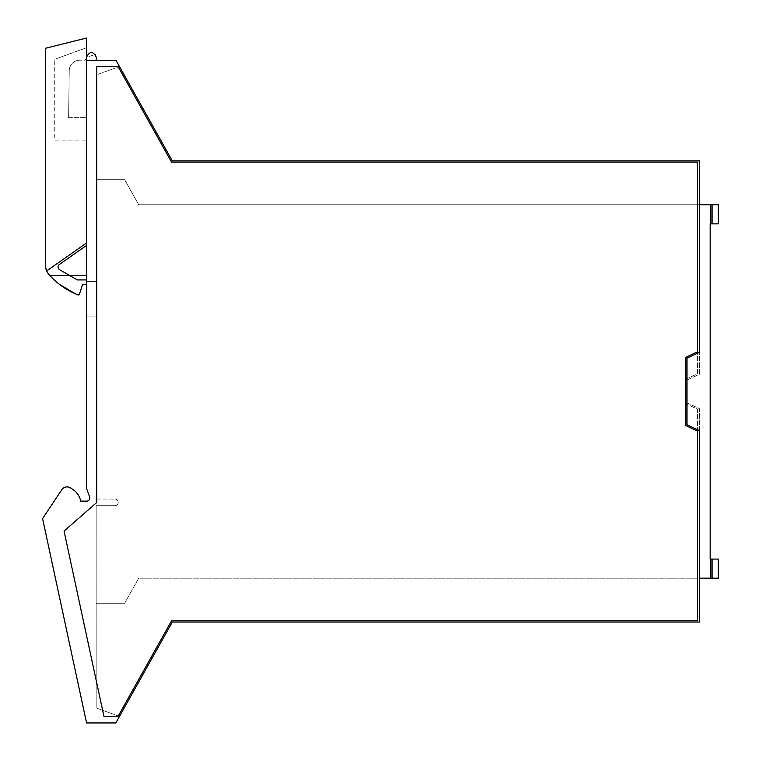 <?xml version="1.0" encoding="UTF-8"?>
<svg xmlns="http://www.w3.org/2000/svg" width="761" height="761" viewBox="0 0 761 761"><rect width="100%" height="100%" fill="white"/><g stroke="black" fill="none" stroke-linecap="round" stroke-linejoin="round"><path stroke-width="0.57" stroke-dasharray="3.81 2.85" d="M86.469 57.284L86.469 58.635L84.899 60.195L79.791 60.195L84.899 60.195L86.469 58.635L86.469 57.284L95.448 54.507L96.305 57.284L96.305 60.414L86.469 60.414L86.469 245.48L59.387 264.447A3.13 3.13 0 0 0 59.615 269.727L77.289 279.924L86.469 279.924L77.289 279.924L86.469 279.924L86.469 245.48L86.469 488.22L89.636 496.914A3.13 3.13 0 0 1 86.687 501.118L80.733 501.118A18.797 18.797 0 0 0 71.096 488.381A6.297 6.297 0 0 0 61.793 489.703L42.882 518.165A1.256 1.256 0 0 0 42.702 519.116L86.564 722.95L115.796 722.95L172.309 622.051L699.502 622.051L172.309 622.051L119.458 716.415L96.162 707.92L96.162 505.685L114.882 505.685A3.31 3.31 0 0 0 118.202 502.374A3.31 3.31 0 0 0 114.882 499.054A3.31 3.31 0 0 1 118.202 502.374A3.31 3.31 0 0 1 114.882 505.685L96.162 505.685L96.162 603.254L124.661 603.254L96.162 603.254L124.661 603.254L138.702 578.189L124.661 603.254L96.162 603.254L96.162 707.92L119.458 716.415M96.305 60.414L86.469 60.414L86.469 243.044L46.668 270.916A15.667 15.667 0 0 0 50.711 276.395A75.187 75.187 0 0 0 59.32 284.243A75.187 75.187 0 0 1 50.711 276.395A15.667 15.667 0 0 1 49.807 275.539A15.667 15.667 0 0 0 50.711 276.395A75.187 75.187 0 0 0 75.32 293.784L59.32 284.243M86.469 316.072L86.469 281.608L86.469 316.072L96.162 316.072L96.162 281.608L96.162 316.072L86.469 316.072M96.162 499.054L96.162 75.006L119.458 66.502L96.162 75.006L96.162 179.672L124.661 179.672L96.162 179.672L124.661 179.672L96.162 179.672L96.162 499.054L114.882 499.054L96.162 499.054M86.469 245.48L59.387 264.447A3.13 3.13 0 0 0 59.615 269.727A3.13 3.13 0 0 1 59.387 264.447L86.469 245.48L86.469 279.924M59.615 269.727L77.289 279.924L59.615 269.727M138.702 204.738L124.661 179.672L138.702 204.738L124.661 179.672L138.702 204.738L699.502 204.738L138.702 204.738L699.502 204.738L699.502 173.403L699.502 352.295L686.964 358.146L686.964 424.781L699.502 430.621L699.502 431.62L699.502 408.695L686.964 402.854L686.964 380.072L699.502 374.231L699.502 204.738L712.03 204.738L138.702 204.738M710.774 223.848L710.774 204.738L710.774 223.848L710.774 204.738L712.03 204.738L712.03 223.848L710.146 223.848L718.298 223.848L712.03 223.848L718.298 223.848L718.298 204.738L712.03 204.738L718.298 204.738L718.298 223.848L718.298 204.738L712.03 204.738L712.03 223.848L710.146 223.848L710.146 472.923M718.298 559.078L712.03 559.078L712.03 578.189L138.702 578.189L124.661 603.254L138.702 578.189L710.774 578.189L710.774 559.078L710.774 578.189L712.03 578.189L712.03 559.078L718.298 559.078L718.298 578.189L712.03 578.189L712.03 559.078L718.298 559.078L718.298 578.189L138.702 578.189L699.502 578.189L699.502 431.62L699.502 622.051L172.309 622.051M699.502 578.189L699.502 408.695L686.964 402.854L686.964 380.072L699.502 374.231L699.502 160.875L172.309 160.875L699.502 160.875L699.502 173.403L699.502 160.875L172.309 160.875L128.742 83.092M96.714 66.683L96.714 502.536L96.714 66.683L118.117 66.683L171.567 162.131L697.618 162.131L697.618 351.791L685.709 357.347L685.709 425.58L697.618 431.135L697.618 620.795L171.567 620.795L118.117 716.244L103.905 716.244L64.057 531.064L96.714 502.536L93.318 505.504L96.714 502.536L96.714 66.683L118.117 66.683L171.567 162.131L697.618 162.131L697.618 373.727L685.709 379.273L685.709 403.644L697.618 409.199L697.618 620.795L171.567 620.795L118.117 716.244L103.905 716.244L64.057 531.064L93.318 505.504L64.057 531.064L103.905 716.244L118.117 716.244L171.567 620.795L697.618 620.795L697.618 409.199L685.709 403.644L685.709 379.273L697.618 373.727L697.618 162.131L171.567 162.131L118.117 66.683L96.714 66.683M712.03 578.189L718.298 578.189M710.146 310.003L710.146 223.848M712.03 559.078L710.146 559.078M710.774 578.189L710.774 559.078M710.774 204.738L699.502 204.738M69.241 70.611L68.604 117.613L69.241 70.611A10.559 10.559 0 0 1 69.593 68.033A10.559 10.559 0 0 0 69.241 70.611M79.791 60.195A10.559 10.559 0 0 0 69.593 68.033A10.559 10.559 0 0 1 79.791 60.195M68.604 117.613L86.469 117.613L68.604 117.613M86.469 60.414L116.043 60.414L172.309 160.875M96.162 281.608L86.469 281.608L96.162 281.608M45.337 264.581A15.667 15.667 0 0 0 46.668 270.916L45.337 264.581L45.337 48.304L86.469 38.05L86.469 243.044L46.668 270.916L86.469 243.044L86.469 284.243L82.664 284.243L86.469 284.243L86.469 275.539L86.469 284.243L82.664 284.243L79.467 294.098L77.765 294.859L75.32 293.784M82.664 284.243L78.973 294.745M86.469 275.539L49.807 275.539L86.469 275.539M86.469 47.753L86.469 140.129L54.735 140.129L54.735 59.301L54.735 140.129L86.469 140.129L86.469 47.753L54.735 59.301L86.469 47.753M712.03 204.738L712.03 223.848"/><path stroke-width="1.14" d="M82.664 284.243L79.467 294.098L82.664 284.243L86.469 284.243L86.469 279.924L86.469 488.22L89.636 496.914A3.13 3.13 0 0 1 86.687 501.118L80.733 501.118A18.797 18.797 0 0 0 71.096 488.381A6.297 6.297 0 0 0 61.793 489.703L42.882 518.165A1.256 1.256 0 0 0 42.702 519.116L86.564 722.95L115.796 722.95L172.309 622.051L699.502 622.051L699.502 430.621L686.964 424.781L686.964 358.146L699.502 352.295L699.502 160.875L172.309 160.875L116.043 60.414L86.469 60.414M79.467 294.098L77.765 294.859A1.256 1.256 0 0 0 79.467 294.098L77.765 294.859L75.32 293.784A75.187 75.187 0 0 1 50.711 276.395A15.667 15.667 0 0 1 45.337 264.581L45.337 48.304L86.469 38.05L86.469 245.48L59.387 264.447A3.13 3.13 0 0 0 59.615 269.727L77.289 279.924L86.469 279.924M699.502 204.738L710.774 204.738L710.774 223.848L718.298 223.848L718.298 204.738L712.03 204.738L712.03 223.848M710.774 204.738L712.03 204.738M712.03 578.189L710.774 578.189L710.774 559.078L718.298 559.078L718.298 578.189L712.03 578.189L712.03 559.078M710.774 559.078L710.146 559.078L710.146 223.848L710.774 223.848M710.774 578.189L699.502 578.189M685.709 425.58L685.709 357.347L697.618 351.791L697.618 162.131L171.567 162.131L118.117 66.683L96.714 66.683L96.714 502.536L93.318 505.504A10.026 10.026 0 0 1 93.28 505.532L64.057 531.064L103.905 716.244L118.117 716.244L171.567 620.795L697.618 620.795L697.618 431.135L685.709 425.58M718.298 578.189L718.298 559.078M710.146 310.003L710.146 223.848M710.146 559.078L710.146 472.923M86.469 57.284C89.75 50.939 93.023 50.939 96.305 57.284L96.305 60.414M119.458 716.415L172.309 622.051M128.742 83.092L172.309 160.875M86.469 245.48L86.469 243.044L46.668 270.916M75.32 293.784L59.32 284.243"/></g></svg>

